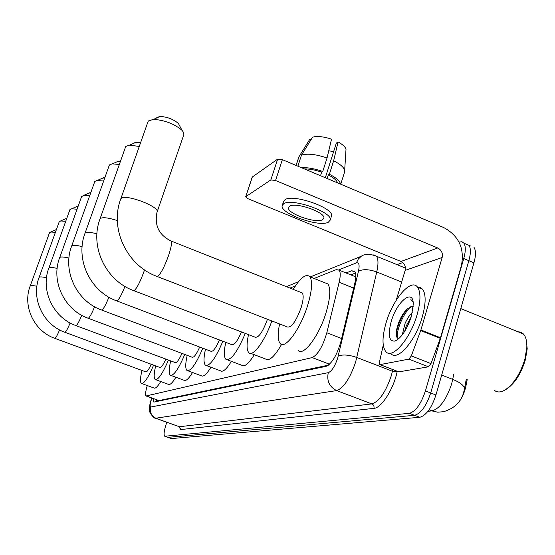 <?xml version="1.0" encoding="UTF-8"?>
<svg xmlns="http://www.w3.org/2000/svg" width="555" height="555" viewBox="0 0 555 555"><rect width="100%" height="100%" fill="white"/><g stroke="black" fill="none" stroke-linecap="round" stroke-linejoin="round"><path stroke-width="0.83" d="M467.213 379.544L465.923 386.127C464.327 393.384 461.427 399.316 457.223 403.936M355.783 276.071L355.151 276.633M146.36 396.076L158.973 400.571L328.47 365.155M147.283 385.552C145.542 391.372 145.139 394.848 146.076 395.979L312.229 357.587C317.953 354.631 322.823 346.348 326.826 332.75L339.147 282.287C340.548 276.272 340.569 272.241 339.202 270.202L336.372 269.577L314.123 278.457M295.392 285.929L289.981 288.087M459.013 242.063L461.94 241.744L463.945 243.208C465.798 246.226 465.735 251.339 463.758 258.554L425.428 390.942L430.694 392.975C426.296 406.045 420.919 413.496 414.571 415.313L167.86 437.354L414.571 415.313C420.919 413.496 426.296 406.045 430.694 392.975L468.864 260.683L430.694 392.975L435.952 395C431.561 408.064 426.171 415.494 419.774 417.291L171.405 438.561L168.103 437.444M470.356 245.9L469.003 245.331C470.883 248.349 470.834 253.469 468.864 260.683C470.834 253.469 470.883 248.349 469.003 245.331L465.347 243.798M463.925 391.469L466.373 379.218M474.046 247.447C475.954 250.478 475.926 255.591 473.963 262.799L435.952 395M153.18 398.559L153.659 401.938L154.165 402.028L326.111 366.356C331.994 363.49 336.92 355.235 340.895 341.596L354.777 283.473C356.137 277.507 356.109 273.49 354.694 271.423L351.724 270.764L346.029 272.956M156.385 401.57L156.441 399.746M425.428 390.942C421.016 404.026 415.66 411.491 409.361 413.329L164.745 436.244C163.593 434.933 164.016 431.068 166.021 424.658L166.805 422.313M397.033 264.645L402.757 262.557M350.76 274.864L355.45 273.095M55.486 229.93L56.381 229.603M55.389 232.351L50.72 232.011L49.464 232.836M54.917 338.37L145.708 371.836C146.874 372.252 148.712 369.727 151.231 364.253M153.589 365.135C148.109 377.955 144.022 384.032 141.338 383.38C140.013 382.034 140.228 377.726 141.976 370.456M160.756 381.535C157.634 386.682 155.358 388.833 153.936 387.994L141.879 383.574M65.469 218.843L66.739 218.448M65.698 221.334L60.648 220.952L59.163 221.903M64.97 332.306L159.743 367.41C161.068 367.896 163.108 365.128 165.855 359.099M168.429 360.056C162.553 373.792 158.126 380.258 155.15 379.474C153.714 377.997 153.888 373.473 155.678 365.905M175.886 377.247C172.432 382.936 169.899 385.288 168.29 384.303L155.795 379.71M76.437 206.668L78.144 206.21M77.062 209.221L71.581 208.798L69.819 209.908M76.021 325.639L175.137 362.554C176.65 363.123 178.918 360.063 181.936 353.389M184.76 354.451C178.432 369.221 173.611 376.13 170.288 375.18C168.727 373.543 168.859 368.784 170.69 360.896M192.536 372.509C188.686 378.822 185.842 381.403 184.017 380.258L171.079 375.471M88.536 193.237L90.77 192.717M89.639 195.859L83.694 195.381L81.571 196.671M88.224 318.272L192.085 357.198C193.834 357.864 196.373 354.478 199.696 347.041M202.804 348.214C195.964 364.191 190.684 371.593 186.952 370.435C185.259 368.624 185.342 363.601 187.208 355.366M210.942 367.243C206.62 374.292 203.414 377.136 201.333 375.777L187.923 370.796M101.954 178.342L104.819 177.753M103.646 181.034L97.194 180.479L94.905 181.346L94.607 181.998M101.773 310.092L210.851 351.253C212.884 352.043 215.742 348.269 219.419 339.938M222.86 341.249C215.43 358.62 209.603 366.591 205.385 365.162C203.539 363.137 203.567 357.822 205.475 349.22M231.393 361.347C226.509 369.276 222.867 372.426 220.474 370.809L206.592 365.613M116.911 161.734L120.553 161.068M119.339 164.488L112.353 163.843L109.488 164.877L109.134 165.647M116.904 300.963L231.726 344.62C234.12 345.571 237.36 341.346 241.446 331.932M245.282 333.402C237.151 352.425 230.686 361.041 225.871 359.265C223.866 356.983 223.838 351.35 225.781 342.359M254.259 354.707C248.696 363.698 244.526 367.209 241.744 365.245L227.404 359.841M133.706 143.093L136.072 142.288L140.588 142.704M139.27 146.451L129.516 145.146L125.86 146.395L125.437 147.304M133.915 290.702L255.092 337.162C258.602 338.009 262.723 332.043 267.454 319.271L267.461 319.264M271.825 320.957C264.853 341.152 252.726 357.482 248.779 352.626C246.6 350.038 246.503 344.045 248.487 334.63M281.593 344.357C274.552 356.629 269.196 361.506 265.519 358.981L250.749 353.368M156.801 117.452L160.09 116.439C167.256 116.876 173.354 119.214 178.384 123.453L179.626 125.791M157.155 211.857L183.844 134.657L183.622 132.52L182.054 130.335C174.201 123.758 164.668 120.109 153.464 119.387L148.386 120.955L147.852 122.093M157.37 276.556L287.129 326.888C291.215 328.171 295.891 321.733 301.164 307.581C303.377 300.172 303.745 295.295 302.274 292.957L300.664 292.318M293.213 289.37C300.609 277.472 306.173 273.275 309.898 276.765C312.715 281.357 311.972 290.875 307.678 305.319C300.519 328.949 284.937 350.032 280.136 343.434C277.729 340.395 277.549 333.902 279.588 323.967M324.418 282.571L327.887 283.959C330.898 288.614 330.294 298.153 326.069 312.569C319.021 336.136 303.155 357.011 298.042 350.309M408.875 359.134L411.331 355.915L420.912 329.934L440.51 337.731L430.985 363.615L428.495 366.806L408.875 359.134L380.057 364.607L398.795 371.871L379.974 364.614M428.495 366.806L398.795 371.871M440.51 337.731L461.434 265.484C464.688 248.356 458.784 235.715 443.729 227.557L282.363 159.653L275.558 180.507L437.715 247.981C441.502 250.021 442.987 253.191 442.155 257.499L420.912 329.934M252.185 177.482L245.685 196.838L247.988 198.718L400.967 261.474C404.553 263.382 405.941 266.358 405.143 270.403L396.214 300.276M275.558 180.507L270.854 179.91L277.66 159.112L252.345 176.989M277.66 159.112L282.363 159.653M270.854 179.91L245.844 196.643M383.262 345.154L379.447 362.124L379.578 364.462L380.057 364.607M289.668 206.203L288.572 207.48C286.137 213.162 315.885 223.887 322.524 219.745L323.836 218.254C326.035 212.516 295.655 201.791 289.668 206.203M328.754 150.78L333.638 151.605M337.6 182.9C336.781 180.375 333.666 177.725 328.262 174.936L329.379 174.263L333.659 160.777L338.057 141.962L336.344 143.086L325.327 177.732M327.131 178.495L328.262 174.936M327.055 157.967C316.079 154.269 307.56 153.312 301.49 155.081L312.562 137.182C317.224 135.913 323.544 136.565 331.508 139.152L327.055 157.967L322.753 171.474L321.643 172.147L320.512 175.706M321.643 172.147C315.233 169.948 309.468 168.873 304.355 168.907M331.321 216.582L331.501 216.027C334.464 208.132 293.026 193.549 285.013 199.703L283.57 201.396L282.315 205.281M328.394 222.166L330.225 220.078C333.166 212.26 291.694 197.677 283.702 203.747L282.266 205.426C278.908 213.148 319.215 227.73 328.394 222.166M340.534 184.135C340.007 181.069 336.288 177.78 329.379 174.263M322.753 171.474C314.643 168.651 307.525 167.374 301.379 167.659M344.502 172.272L344.669 170.392C343.871 167.332 340.201 164.127 333.659 160.777M297.896 166.195L301.49 155.081M345.918 150.793L346.008 149.364C345.432 146.992 342.782 144.529 338.057 141.962M311.119 139.513L309.954 139.014L298.93 156.822L296.134 165.452M298.93 156.822L296.002 165.397M526.209 339.716L527.208 348.783L525.384 359.73C520.902 374.195 514.374 384.143 505.792 389.575L505.106 389.964M517.822 331.717L520.902 332.202L523.448 333.999C525.925 336.788 527.049 341.332 526.82 347.645L524.898 359.113C520.202 374.271 513.361 384.691 504.384 390.38C500.194 392.565 496.781 392.468 494.144 390.089M417.055 314.838C410.263 339.07 392.024 359.89 385.787 351.53C382.013 346.417 382.09 336.92 386.023 323.038C392.739 299.298 411.158 277.736 417.561 287.212C420.905 292.305 420.739 301.518 417.055 314.838M417.52 287.157L420.392 287.483L422.674 289.287C426.073 294.4 425.935 303.613 422.272 316.933C415.508 341.145 397.186 361.902 390.866 353.514M411.345 316.517L406.357 325.723L404.616 331.515M412.49 312.021L408.542 316.884L405.206 322.927L402.236 334.949M413.274 306.284L412.469 306.242L407.092 309.024C403.582 312.555 400.724 317.224 398.511 323.024L396.728 329.177C395.673 335.047 396.346 338.231 398.747 338.71M391.178 321.678C396.707 301.629 413.191 287.934 413.302 304.064L411.401 316.336C406.898 329.677 401.425 337.926 394.987 341.075C388.993 341.596 387.723 335.13 391.178 321.678M413.052 301.587L410.714 299.825L413.17 302.371M412.469 306.242L413.281 306.249M410.547 318.993L406.142 328.928M407.835 308.351C402.271 315.24 398.601 322.712 396.839 330.759L396.256 334.852M411.054 306.436C403.152 313.457 396.152 330.62 397.318 337.946M411.421 300.033L410.714 299.825M157.911 400.28L157.634 401.307M465.923 386.127L465.007 385.767M158.973 400.571L146.582 396.055M353.667 288.114L339.147 282.287M341.63 338.515L326.826 332.75M329.545 364.233L312.229 357.587M464.521 388.784L463.904 391.351C461.594 401.515 454.822 408.3 443.591 411.699L437.735 412.198L431.901 410.901C439.782 408.653 446.373 399.635 451.666 383.838L453.775 374.285M466.297 379.19L464.486 388.424C463.786 385.295 459.873 382.291 452.755 379.398L441.683 375.076M427.981 411.276L431.901 410.901L429.057 409.819M419.774 417.291L409.361 413.329M171.405 438.561L165.168 436.334M473.963 262.799L463.758 258.554M151.883 398.088L151.536 399.087C149.961 404.109 149.725 406.753 150.814 407.023L328.282 372.676C331.696 371.267 334.804 366.501 337.6 358.391L358.468 271.256C359.751 265.04 359.057 262.258 356.386 262.897L338.876 269.841M373.446 254.946L376.505 256.243C378.371 259.012 378.454 264.249 376.748 271.957L355.623 362.082C349.976 378.482 343.663 387.987 336.698 390.588L155.56 418.262C154.325 419.067 148.518 411.706 149.51 410.228C148.99 408.626 149.579 404.956 151.279 399.232L151.702 398.025M397.241 371.309L397.172 371.628C393.592 389.034 381.382 408.112 373.945 408.355L180.722 429.57L179.383 426.746L156.184 418.387C151.397 416.09 149.607 412.303 150.814 407.023M328.282 372.676C326.59 380.952 329.392 386.925 336.698 390.588L371.857 403.908C379.225 401.501 385.69 392.142 391.247 375.839L392.434 371.26L356.851 357.482C348.831 354.742 342.615 354.284 338.224 356.109M180.722 429.57L178.925 426.705M155.92 418.394L179.383 426.746L371.857 403.908C373.654 404.81 374.348 406.295 373.945 408.355M358.468 271.256C362.866 268.981 368.957 269.217 376.748 271.957L401.66 282.072M397.172 371.628L392.434 371.26L392.801 369.588M356.386 262.897L358.259 259.136L361.201 256.299L310.307 276.931M355.117 272.13L351.724 270.764M30.123 286.248L30.199 285.929C22.269 306.193 34.146 331.189 54.737 338.307L55.084 338.307C56.055 337.551 57.553 334.748 59.593 329.913M49.561 232.559L30.261 285.867C30.99 285.298 33.203 285.45 36.894 286.325M39.003 277.75L39.093 277.382C30.816 298.583 43.241 324.744 64.755 332.223L65.157 332.23C66.253 331.363 67.911 328.282 70.131 322.982M59.281 221.591L39.162 277.299C40.002 276.661 42.451 276.827 46.516 277.798M48.771 268.405L48.875 267.982C40.203 290.216 53.245 317.661 75.757 325.535L76.229 325.549C77.485 324.557 79.323 321.144 81.745 315.309M69.951 209.547L48.951 267.885C49.915 267.156 52.642 267.344 57.137 268.433M59.551 258.096L59.669 257.603C50.574 280.976 64.297 309.822 87.898 318.147L88.453 318.175C89.903 317.016 91.95 313.214 94.6 306.769M81.724 196.255L59.767 257.492C60.877 256.653 63.936 256.854 68.938 258.089M82.112 246.607C76.514 245.199 73.066 244.977 71.775 245.941L71.657 246.08C62.098 270.715 76.562 301.115 101.371 309.94L102.03 309.988C103.716 308.629 106.012 304.369 108.912 297.202M96.924 233.801C90.625 232.177 86.712 231.921 85.179 233.051L85.04 233.211C74.96 259.261 90.264 291.382 116.39 300.768L117.188 300.838C119.172 299.228 121.76 294.421 124.951 286.415M117.32 220.55C108.385 217.692 102.696 217.026 100.254 218.552L100.08 218.76C89.424 246.392 105.658 280.414 133.256 290.452L134.227 290.563C137.009 288.094 140.276 281.704 144.022 271.395L144.529 269.897M302.274 292.957L171.259 241.092C159.056 235.209 154.304 225.621 156.996 212.329C161.2 207.175 125.111 193.327 121.025 198.572L120.796 198.85C109.363 228.66 126.894 265.269 156.448 276.203L157.71 276.397C160.922 273.601 164.551 266.636 168.581 255.501C171.072 247.974 171.96 243.173 171.259 241.092L170.253 240.69M437.715 247.981L400.967 261.474M442.155 257.499L405.143 270.403M440.309 338.349L420.704 330.551M411.331 355.915L430.985 363.615M156.954 399.933L156.697 401.501M355.769 276.883L339.202 270.202M164.988 436.327L167.86 437.354M463.945 243.208L469.003 245.331M361.201 256.299C364.739 253.718 369.838 253.697 376.505 256.243L405.434 268.086M298.493 281.725L286.345 286.651M56.194 229.624L50.72 232.011M66.309 218.497L60.648 220.952M77.436 206.266L71.581 208.798M89.75 192.758L83.694 195.381M103.438 177.78L97.194 180.479M71.657 246.08L94.78 181.52M118.77 161.061L112.353 163.843M85.04 233.211L109.335 165.085M136.072 142.288L129.516 145.146M100.08 218.76L125.666 146.652M160.09 116.439L153.464 119.387M178.384 123.453L182.054 130.335M309.898 276.765L327.887 283.959M120.796 198.85L148.136 121.302M252.178 177.198L245.685 196.838M331.501 216.027L330.225 220.078M344.69 171.682L340.742 184.218M346.008 149.364L344.669 170.392M397.318 339.875L394.987 341.075M417.561 287.212L422.674 289.287M460.796 308.594L523.448 333.999M527.208 348.783L526.82 347.645M396.728 329.177L396.839 330.759"/></g></svg>
